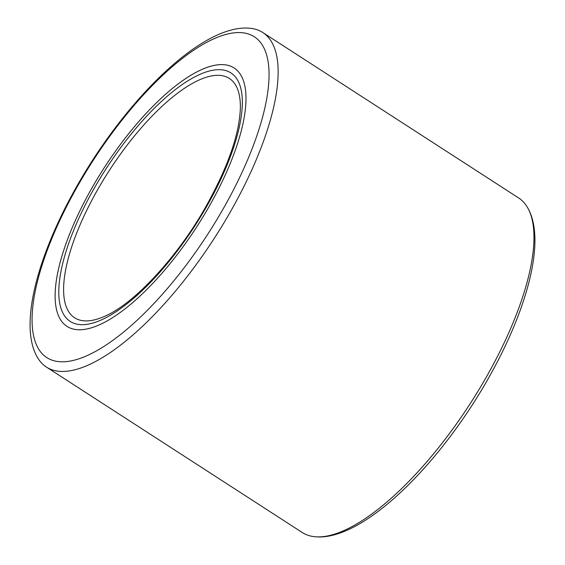 <?xml version="1.0" encoding="UTF-8"?>
<svg xmlns="http://www.w3.org/2000/svg" width="565" height="565" viewBox="0 0 565 565"><rect width="100%" height="100%" fill="white"/><g stroke="black" fill="none" stroke-linecap="round" stroke-linejoin="round"><path stroke-width="0.85" d="M262.753 32.502L518.585 197.934A199.212 71.063 122.9 0 1 527.759 207.955A199.212 71.063 122.9 0 1 485.596 378.352A199.212 71.063 122.9 0 1 315.15 536.75A199.212 71.063 122.9 0 1 312.381 536.39A199.212 71.063 122.9 0 1 302.247 532.498L46.415 367.066A199.212 71.063 -57.1 0 0 56.549 370.958A199.212 71.063 -57.1 0 0 229.764 212.927A199.212 71.063 -57.1 0 0 262.753 32.502A199.212 71.063 -57.1 0 0 252.619 28.61A199.212 71.063 -57.1 0 0 249.85 28.25C208.478 24.083 143.362 82.179 93.437 158.92C43.194 236.382 16.279 320.765 37.241 357.045A199.212 71.063 -57.1 0 0 46.415 367.066M74.841 329.395A153.871 54.89 -57.1 0 0 202.786 217.214A153.871 54.89 -57.1 0 0 234.108 67.977A153.871 54.89 -57.1 0 0 226.282 64.968A153.871 54.89 -57.1 0 0 98.331 177.149A153.871 54.89 -57.1 0 0 67.009 326.393A153.871 54.89 -57.1 0 0 74.841 329.395M240.323 109.165A142.507 50.836 -57.1 0 0 229.369 78.443A142.507 50.836 -57.1 0 0 98.204 188.703A142.507 50.836 -57.1 0 0 74.608 317.77A142.507 50.836 -57.1 0 0 107.124 315.157C135.678 301.901 177.834 256.425 205.639 207.037C227.518 167.862 239.08 135.24 240.323 109.165M92.491 187.036A153.871 54.89 -57.1 0 0 67.009 326.393A153.871 54.89 -57.1 0 0 208.626 207.334A153.871 54.89 -57.1 0 0 234.108 67.977A153.871 54.89 -57.1 0 0 92.491 187.036M244.567 33.038A191.027 68.146 -57.1 0 0 78.464 184.586A191.027 68.146 -57.1 0 0 56.556 361.325A191.027 68.146 -57.1 0 0 222.652 209.785A191.027 68.146 -57.1 0 0 244.567 33.038M206.402 206.945A147.959 52.785 122.9 0 1 77.751 324.317A147.959 52.785 122.9 0 1 94.722 187.425A147.959 52.785 122.9 0 1 223.373 70.046A147.959 52.785 122.9 0 1 206.402 206.945M527.759 207.955C548.537 243.974 522.272 327.199 472.771 404.215C422.747 481.818 356.84 540.98 315.15 536.75"/></g></svg>
